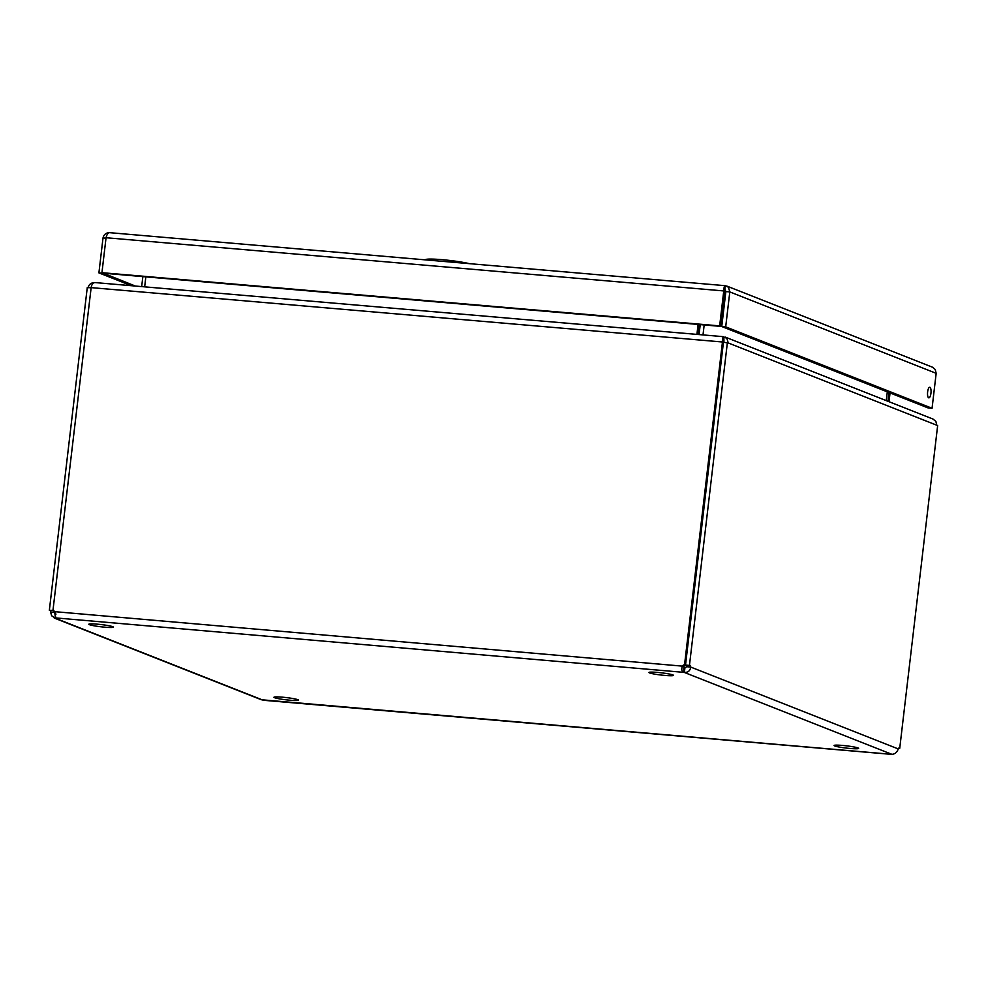 <?xml version="1.0" encoding="UTF-8"?>
<svg xmlns="http://www.w3.org/2000/svg" width="987" height="987" viewBox="0 0 987 987"><rect width="100%" height="100%" fill="white"/><g stroke="black" fill="none" stroke-linecap="round" stroke-linejoin="round"><path stroke-width="1.48" d="M290.092 700.227A12.375 1.123 6.7 0 1 273.942 697.266A12.375 1.123 6.7 0 1 286.366 697.587A12.375 1.123 6.7 0 1 298.518 700.153A12.375 1.123 6.7 0 1 290.092 700.227M104.967 627.201A12.375 1.123 6.7 0 1 88.818 624.24A12.375 1.123 6.7 0 1 101.242 624.574A12.375 1.123 6.7 0 1 113.394 627.127A12.375 1.123 6.7 0 1 104.967 627.201M850.189 748.467A12.375 1.123 6.7 0 1 834.04 745.506A12.375 1.123 6.7 0 1 846.464 745.839A12.375 1.123 6.7 0 1 858.616 748.393A12.375 1.123 6.7 0 1 850.189 748.467M665.065 675.441A12.375 1.123 6.7 0 1 648.915 672.48A12.375 1.123 6.7 0 1 661.339 672.813A12.375 1.123 6.7 0 1 673.492 675.367A12.375 1.123 6.7 0 1 665.065 675.441M723.903 308.178L723.138 307.882M724.15 306.081L723.385 305.773M141.684 286.563L142.856 276.607M698.265 334.507L699.438 324.55M696.921 334.396L698.08 324.427M144.67 286.822L145.829 276.866M700.227 324.612L699.055 334.581M886.277 400.623L887.313 391.839M703.003 334.914L704.175 324.957M723.508 342.292L723.052 336.641L95.369 282.603C93.185 282.43 91.779 284.096 91.149 287.624L52.977 610.287A3.849 3.627 111.5 0 1 54.63 611.656L55.494 618.294L51.62 615.765L50.571 611.928A3.849 1.246 94.9 0 0 50.016 610.348M723.274 340.947L724.298 342.353M723.076 336.666L722.188 341.971L91.149 287.624M725.198 337.085L932.974 419.043L935.886 421.4L936.799 425.224L728.233 342.958L726.864 338.245L723.052 336.851M723.927 341.157L723.853 336.801M94.974 282.64C91.186 282.566 88.904 284.293 88.114 287.822M728.233 342.958L723.434 342.279L685.509 665.078L689.457 665.423A3.849 1.246 -85.1 0 1 689.802 665.3A3.849 1.246 -85.1 0 1 690.678 667.052C690.271 670.691 688.173 672.492 684.373 672.455L683.781 672.357C681.598 671.444 681.203 669.235 682.622 665.744A3.849 3.627 111.5 0 1 684.559 664.683L685.521 665.065M90.866 287.797L87.275 287.488L49.35 610.287L53.323 610.447M723.422 342.378L722.188 341.971M722.459 341.995L684.559 664.683M685.583 665.09L685.854 665.201A3.849 3.627 -68.5 0 0 683.929 666.262L683.781 672.357L55.84 617.924M261.407 699.746L891.94 754.339C894.999 754.08 897.097 752.279 898.244 748.936A3.849 1.246 -85.1 0 1 899.206 747.912A3.849 1.246 -85.1 0 1 899.725 748.356L937.65 425.557L936.799 425.224M899.725 748.356L898.626 748.269M54.63 611.656L683.929 666.262M684.275 668.224L686.73 666.718A3.849 1.246 94.9 0 0 686.187 665.139M686.73 666.718L690.678 667.052L898.244 748.936M689.457 665.423L727.382 342.625M684.867 668.322L684.373 672.455L891.94 754.339M263.652 700.264L264.417 700.326M50.571 611.928L54.519 612.261L55.975 614.148M55.667 616.85L55.494 618.294L263.06 700.165M54.248 611.163A3.849 1.246 -85.1 0 1 54.519 612.261L54.816 612.384M930.951 393.196A5.317 1.715 -85.1 0 1 928.841 397.847A5.317 1.715 -85.1 0 1 927.583 392.407A5.317 1.715 -85.1 0 1 929.754 387.249A5.317 1.715 -85.1 0 1 930.951 393.196M932.431 367.189L935.22 369.483L936.169 373.32L932.061 408.273L928.113 407.939L721.744 326.524L725.692 326.87L729.8 291.918L728.431 287.217L725.223 285.687L720.954 326.401L103.253 273.202L101.945 272.683L106.053 237.731C106.941 234.24 108.151 232.55 109.68 232.673C106.115 232.685 103.894 234.437 103.018 237.929L98.91 272.881L131.345 285.675M102.882 273.054L135.293 286.02M106.004 238.188L103.018 237.929M102.858 273.226L98.91 272.881M725.063 291.449L723.755 290.931C723.927 287.377 724.421 285.625 725.223 285.687L109.68 232.673M106.053 237.731L723.755 290.931L719.659 325.883L101.945 272.683M720.954 326.401L719.659 325.883M725.124 289.907L725.852 291.572L721.744 326.524M725.852 291.572L729.8 291.918L936.169 373.32M932.061 408.273L725.692 326.87M887.967 401.302L888.966 392.789A5.651 1.826 -85.1 0 1 889.003 392.505M890.052 392.925A2.319 0.753 94.9 0 0 890.015 393.196L889.016 401.709M699.401 331.644L698.636 331.348M469.17 263.603A24.502 2.221 -173.3 0 0 443.188 259.766A24.502 2.221 -173.3 0 0 425.483 259.63L425.237 259.815M721.904 318.345L722.669 318.641M722.509 320.022L721.744 319.726M725.457 290.104L724.791 289.845M887.214 392.641L888.966 392.789M264.047 700.326L891.606 754.376M54.26 618.047L261.395 699.758M726.654 286.008L932.444 367.189"/></g></svg>
